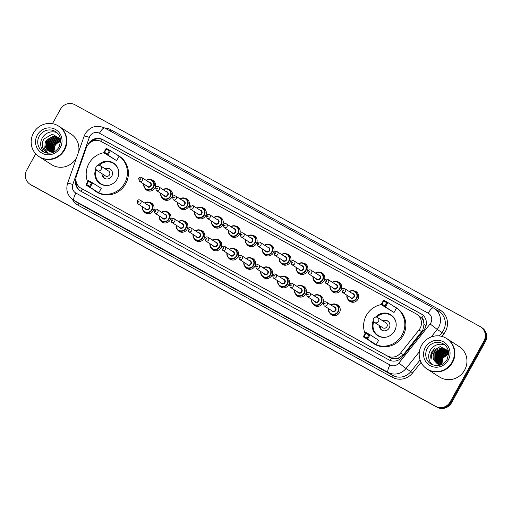 <?xml version="1.0" encoding="UTF-8"?>
<svg xmlns="http://www.w3.org/2000/svg" width="512" height="512" viewBox="0 0 512 512"><rect width="100%" height="100%" fill="white"/><g stroke="black" fill="none" stroke-linecap="round" stroke-linejoin="round"><path stroke-width="0.77" d="M335.578 304.237A5.798 5.574 122.7 0 1 339.494 312.595A5.798 5.574 122.7 0 1 329.85 313.171M318.65 294.976A5.798 5.574 122.7 0 1 322.573 303.328A5.798 5.574 122.7 0 1 312.922 303.91M301.722 285.709A5.798 5.574 122.7 0 1 305.645 294.067A5.798 5.574 122.7 0 1 296 294.643M284.8 276.442A5.798 5.574 122.7 0 1 288.717 284.8A5.798 5.574 122.7 0 1 279.072 285.376M267.872 267.174A5.798 5.574 122.7 0 1 271.789 275.533A5.798 5.574 122.7 0 1 262.144 276.109M250.944 257.914A5.798 5.574 122.7 0 1 254.867 266.266A5.798 5.574 122.7 0 1 245.222 266.848M234.022 248.646A5.798 5.574 122.7 0 1 237.939 257.005A5.798 5.574 122.7 0 1 228.294 257.581M217.094 239.379A5.798 5.574 122.7 0 1 221.011 247.738A5.798 5.574 122.7 0 1 211.366 248.314M200.166 230.112A5.798 5.574 122.7 0 1 204.09 238.47A5.798 5.574 122.7 0 1 194.445 239.046M183.238 220.851A5.798 5.574 122.7 0 1 187.162 229.203A5.798 5.574 122.7 0 1 177.517 229.786M166.317 211.584A5.798 5.574 122.7 0 1 170.234 219.942A5.798 5.574 122.7 0 1 160.589 220.518M149.389 202.317A5.798 5.574 122.7 0 1 153.312 210.675A5.798 5.574 122.7 0 1 143.667 211.251M303.238 263.072A5.798 5.574 122.7 0 1 307.162 271.43A5.798 5.574 122.7 0 1 297.517 272.006M286.317 253.805A5.798 5.574 122.7 0 1 290.234 262.163A5.798 5.574 122.7 0 1 280.589 262.739M269.389 244.544A5.798 5.574 122.7 0 1 273.306 252.896A5.798 5.574 122.7 0 1 263.661 253.472M252.461 235.277A5.798 5.574 122.7 0 1 256.384 243.635A5.798 5.574 122.7 0 1 246.739 244.211M320.166 272.339A5.798 5.574 122.7 0 1 324.083 280.691A5.798 5.574 122.7 0 1 314.438 281.274M354.016 290.867A5.798 5.574 122.7 0 1 357.939 299.226A5.798 5.574 122.7 0 1 348.294 299.802M337.094 281.6A5.798 5.574 122.7 0 1 341.011 289.958A5.798 5.574 122.7 0 1 331.366 290.534M235.533 226.01A5.798 5.574 122.7 0 1 239.456 234.368A5.798 5.574 122.7 0 1 229.811 234.944M218.611 216.742A5.798 5.574 122.7 0 1 222.528 225.101A5.798 5.574 122.7 0 1 212.883 225.677M201.683 207.482A5.798 5.574 122.7 0 1 205.606 215.834A5.798 5.574 122.7 0 1 195.962 216.416M184.755 198.214A5.798 5.574 122.7 0 1 188.678 206.573A5.798 5.574 122.7 0 1 179.034 207.149M167.834 188.947A5.798 5.574 122.7 0 1 171.75 197.306A5.798 5.574 122.7 0 1 162.106 197.882M150.906 179.68A5.798 5.574 122.7 0 1 154.829 188.038A5.798 5.574 122.7 0 1 145.178 188.614M80.595 187.987A10.874 10.445 -57.3 0 0 81.19 188.346L387.251 355.885A10.874 10.445 -57.3 0 0 400.634 352.966L419.002 329.971A10.874 10.445 -57.3 0 0 420.058 328.397A10.874 10.445 -57.3 0 0 416.755 314.221A10.874 10.445 -57.3 0 0 416.16 313.869L101.478 141.613A10.874 10.445 -57.3 0 0 86.266 147.827L76.525 175.546A10.874 10.445 -57.3 0 0 80.595 187.987L391.379 358.208L398.022 358.272L403.386 354.733L422.79 330.144L424.032 324.422L423.539 321.491A3.622 3.482 -57.3 0 0 421.798 318.016A10.874 3.008 -61.3 0 1 423.322 315.507M421.798 318.016L421.638 317.933A10.874 10.445 122.7 0 1 423.539 321.491M421.638 317.933L416.755 314.221M75.898 178.912A10.874 10.445 -57.3 0 0 80.147 190.81A10.874 10.445 -57.3 0 0 80.742 191.162L388.966 359.885A10.874 10.445 -57.3 0 0 402.349 356.973L423.93 329.952A10.874 10.445 -57.3 0 0 424.986 328.378A10.874 10.445 -57.3 0 0 421.683 314.202A10.874 10.445 -57.3 0 0 421.088 313.85L102.733 139.578A10.874 10.445 -57.3 0 0 87.994 144.659M90.733 142.131A10.874 10.445 122.7 0 1 103.411 140.013L421.766 314.285A10.874 10.445 122.7 0 1 422.016 314.426M52.448 123.686L60.461 109.235A10.874 10.445 122.7 0 1 74.899 104.742L480.026 326.515A10.874 10.445 122.7 0 1 480.621 326.867A10.874 10.445 122.7 0 1 483.917 341.043L450.182 401.894A10.874 10.445 122.7 0 1 435.75 406.387L30.624 184.621A10.874 10.445 122.7 0 1 30.029 184.262A10.874 10.445 122.7 0 1 26.726 170.093L35.731 153.85M480.621 326.867L481.971 327.738A10.874 10.445 122.7 0 1 485.274 341.907L451.539 402.765L450.861 402.33A10.874 10.445 122.7 0 1 436.422 406.822L31.302 185.05A10.874 10.445 122.7 0 1 30.707 184.698A10.874 10.445 122.7 0 0 31.302 185.05L436.422 406.822A10.874 10.445 122.7 0 0 450.861 402.33L484.595 341.472L450.861 402.33L450.182 401.894M481.293 327.302A10.874 10.445 122.7 0 1 484.595 341.472A10.874 10.445 122.7 0 0 481.293 327.302M80.486 191.021A10.874 10.445 122.7 0 1 76.154 181.594M441.043 350.726A14.496 13.933 -57.3 0 0 440.698 351.014M451.539 402.765A10.874 10.445 122.7 0 1 437.101 407.258L31.974 185.485A10.874 10.445 122.7 0 1 31.379 185.133L30.029 184.262M447.008 338.752A18.125 17.414 122.7 0 1 447.046 338.784A18.125 17.414 122.7 0 1 452.55 362.4A18.125 17.414 122.7 0 1 427.494 369.299A18.125 17.414 122.7 0 1 427.45 369.274M447.046 338.784L459.11 346.509A18.125 17.414 122.7 0 1 464.608 370.131A18.125 17.414 122.7 0 1 439.552 377.024L427.494 369.299M446.586 338.483L446.963 338.726A18.125 17.414 122.7 0 1 452.461 362.349A18.125 17.414 122.7 0 1 427.411 369.248L427.027 368.998A18.125 17.414 122.7 0 1 421.53 345.382A18.125 17.414 122.7 0 1 446.586 338.483A18.125 17.414 122.7 0 1 452.083 362.106A18.125 17.414 122.7 0 1 427.027 368.998M432.403 364.787A11.821 11.354 122.7 0 1 430.227 350.458A11.821 11.354 122.7 0 1 445.005 345.126M446.112 350.003L442.138 349.069L435.104 353.299L434.976 361.299L437.389 363.846L439.597 364.787M446.01 349.926L441.926 348.934L434.893 353.158L434.765 361.165L437.178 363.712L440.979 364.864M446.502 350.323L442.982 349.613L435.949 353.837L435.821 361.843L437.722 364.026M437.818 364.102L438.374 364.474M446.406 350.24L442.771 349.478L435.738 353.702L435.61 361.709L437.606 363.968M437.709 364.038L438.426 364.493M446.88 350.669L443.827 350.157L436.794 354.381L436.672 362.387L438.176 364.243M446.784 350.579L443.616 350.022L436.582 354.246L436.454 362.253L438.061 364.192M447.232 351.04L444.678 350.701L437.645 354.925L437.517 362.931L438.65 364.435M447.149 350.944L444.467 350.56L437.434 354.79L437.306 362.79L438.528 364.39M447.571 351.45L445.523 351.238L438.49 355.462L438.362 363.469L439.149 364.595M447.488 351.341L445.312 351.104L438.278 355.328L438.15 363.334L439.021 364.557M447.885 351.885L446.368 351.782L439.334 356.006L439.206 364.013L439.667 364.717M447.808 351.77L446.157 351.648L439.123 355.872L438.995 363.878L439.533 364.691M448.179 352.358L447.213 352.326L440.179 356.55L440.205 364.806M448.109 352.237L447.002 352.192L439.968 356.416L440.064 364.787M448.448 352.864L441.03 357.094L440.768 364.858M448.384 352.736L440.819 356.96L440.627 364.845M448.672 353.421L441.875 357.632L441.306 364.73M448.634 353.274L441.664 357.498L441.171 364.781M448.659 354.061L442.72 358.176L441.875 364.461M448.666 353.888L442.509 358.042L441.728 364.538M445.702 349.709L441.293 348.531L434.259 352.755C432.96 355.11 432.787 357.517 433.741 359.974L440.877 364.902M433.741 359.974A8.192 7.872 122.7 0 1 434.131 352.672A8.192 7.872 122.7 0 1 437.754 349.197L441.082 348.397L445.594 349.645L448.672 353.357M448.358 350.835L440.166 346.586L431.891 351.706C430.656 354.144 430.387 356.659 431.085 359.264C430.829 356.672 431.539 354.298 433.21 352.147L437.754 349.197M441.478 364.653L442.234 357.952M434.515 348.698L432.128 351.546L431.085 359.264M365.05 333.645A21.203 20.371 122.7 0 1 366.342 315.424A21.203 20.371 122.7 0 1 381.152 304.602L394.048 312.493L396.506 308.058L387.878 302.522L385.414 306.963L394.048 312.493M393.677 306.24A21.203 20.371 122.7 0 1 395.654 307.354A21.203 20.371 122.7 0 1 402.086 334.989A21.203 20.371 122.7 0 1 372.774 343.059A21.203 20.371 122.7 0 1 370.938 341.728M395.654 307.354L396.672 308.006A21.203 20.371 122.7 0 1 403.104 335.642A21.203 20.371 122.7 0 1 373.792 343.712L372.774 343.059M375.507 317.158A12.326 11.84 122.7 0 1 390.861 314.829A12.326 11.84 122.7 0 1 394.605 330.893A12.326 11.84 122.7 0 1 377.568 335.584A12.326 11.84 122.7 0 1 373.267 320.659M376.198 344.698L378.656 340.256L370.022 334.726L367.565 339.168L376.198 344.698L363.29 336.826L365.747 332.384L370.022 334.726L368.896 334.918L365.837 333.248L364.083 336.416L367.136 338.086L368.896 334.918M384.986 305.888L385.414 306.963L381.139 304.621L383.597 300.186L387.878 302.522L386.746 302.714L383.686 301.043L381.933 304.211L384.986 305.888L386.746 302.714M367.136 338.086L367.565 339.168L363.29 336.826L364.083 336.416M365.837 333.248L365.747 332.384M383.686 301.043L383.597 300.186M381.933 304.211L381.139 304.621M376.672 317.158A11.962 11.494 122.7 0 1 391.091 315.405A11.962 11.494 122.7 0 1 395.955 322.336M379.354 325.536A5.44 5.222 -57.3 0 0 389.222 327.987A5.44 5.222 -57.3 0 0 382.483 320.653M386.509 337.075A11.962 11.494 122.7 0 1 378.182 335.546A11.962 11.494 122.7 0 1 373.754 321.715M374.528 322.438A2.899 2.784 -57.3 0 0 378.534 321.338A2.899 2.784 -57.3 0 0 377.651 317.555A2.899 2.899 0 0 0 373.594 318.522A2.899 2.899 0 0 0 374.528 322.438L382.906 327.808A2.899 2.784 -57.3 0 0 386.912 326.707A2.899 2.784 -57.3 0 0 386.035 322.925L377.651 317.555A2.899 2.784 -57.3 0 0 377.498 317.466M388.058 321.254A5.44 5.222 -57.3 0 0 383.494 321.299M380.365 326.182A5.44 5.222 -57.3 0 0 382.234 330.349M58.989 126.349A18.125 17.414 122.7 0 1 59.034 126.381A18.125 17.414 122.7 0 1 64.531 149.997A18.125 17.414 122.7 0 1 39.475 156.896A18.125 17.414 122.7 0 1 39.437 156.87M59.034 126.381L71.091 134.106A18.125 17.414 122.7 0 1 78.694 151.693M58.566 126.08L58.95 126.323A18.125 17.414 122.7 0 1 64.448 149.946A18.125 17.414 122.7 0 1 39.392 156.838L39.014 156.595A18.125 17.414 122.7 0 1 33.51 132.973A18.125 17.414 122.7 0 1 58.566 126.08A18.125 17.414 122.7 0 1 64.064 149.702A18.125 17.414 122.7 0 1 39.014 156.595M44.39 152.384A11.821 11.354 122.7 0 1 42.214 138.054A11.821 11.354 122.7 0 1 56.986 132.723M60.544 139.507L58.438 137.811L54.586 136.966L47.514 141.165L47.347 149.146L49.197 151.296M58.304 137.734L54.317 136.794L47.245 140.992L47.078 148.973L49.056 151.219M58.918 138.253L55.661 137.651L48.589 141.856L48.422 149.837L49.786 151.571M58.797 138.144L55.392 137.485L48.32 141.683L48.154 149.664L49.638 151.507M59.373 138.714L56.736 138.342L49.664 142.541L49.498 150.522L50.413 151.795M59.264 138.592L56.467 138.17L49.395 142.368L49.229 150.349L50.253 151.744M59.802 139.232L57.811 139.034L50.739 143.232L50.573 151.213L51.066 151.968M59.699 139.098L57.542 138.861L50.47 143.059L50.304 151.04L50.899 151.93M60.198 139.795L58.886 139.718L51.814 143.923L51.77 152.115M60.102 139.648L58.618 139.546L51.546 143.75L51.59 152.077M60.557 140.416L52.89 144.608L52.518 152.205M60.474 140.256L59.693 140.237L52.621 144.435L52.326 152.192M60.653 141.114L53.965 145.299L53.299 152.224M60.653 140.928L53.696 145.126L53.101 152.224M54.086 151.949L53.978 151.398A8.192 7.872 122.7 0 1 54.918 145.907A8.192 7.872 122.7 0 1 60.301 141.798C57.862 142.4 56.019 143.738 54.771 145.811L53.888 152.045M60.621 140.211L57.779 137.363L53.242 136.102L46.17 140.307L45.203 142.79L44.723 148.672L48.128 153.261M57.914 137.453L53.51 136.275L46.438 140.474L46.272 148.454L48.634 150.97M60.64 140.576L57.779 137.363M58.989 138.144L58.573 137.907M59.93 138.746L59.514 138.496M59.373 138.419L58.944 138.208M60.41 138.746L52.237 134.189L43.917 139.021C42.086 142.131 41.805 145.318 43.066 148.576L47.648 153.222M51.36 152.032A8.192 7.872 122.7 0 1 48.602 150.95A8.192 7.872 122.7 0 1 45.203 142.79M76.538 157.824A18.125 17.414 122.7 0 1 51.539 164.621L39.475 156.896M42.317 145.453L43.571 149.382L46.675 152.678M87.635 181.786A21.203 20.371 122.7 0 1 88.922 163.558A21.203 20.371 122.7 0 1 103.731 152.742M116.256 154.381A21.203 20.371 122.7 0 1 118.24 155.494A21.203 20.371 122.7 0 1 124.672 183.13A21.203 20.371 122.7 0 1 95.36 191.2A21.203 20.371 122.7 0 1 93.523 189.862M118.24 155.494L119.251 156.141A21.203 20.371 122.7 0 1 125.69 183.782A21.203 20.371 122.7 0 1 96.371 191.846L95.36 191.2M98.093 165.299A12.326 11.84 122.7 0 1 113.446 162.97A12.326 11.84 122.7 0 1 117.184 179.034A12.326 11.84 122.7 0 1 100.147 183.718A12.326 11.84 122.7 0 1 95.853 168.8M116.634 160.634L119.091 156.198L110.458 150.662L108 155.104L116.634 160.634L103.725 152.762L106.182 148.32L110.458 150.662L109.325 150.854L106.272 149.184L104.518 152.352L107.571 154.022L109.325 150.854M98.784 192.838L101.242 188.397L92.608 182.867L90.15 187.302L98.784 192.838L85.869 184.966L88.333 180.525L92.608 182.867L91.475 183.059L88.422 181.389L86.662 184.557L89.722 186.227L91.475 183.059M107.571 154.022L108 155.104L103.725 152.762L104.518 152.352M89.722 186.227L90.15 187.302L85.869 184.966L86.662 184.557M88.422 181.389L88.333 180.525M106.272 149.184L106.182 148.32M99.258 165.299A11.962 11.494 122.7 0 1 113.677 163.546A11.962 11.494 122.7 0 1 118.541 170.47M101.939 173.677A5.44 5.222 -57.3 0 0 111.802 176.128A5.44 5.222 -57.3 0 0 105.062 168.794M109.094 185.21A11.962 11.494 122.7 0 1 100.768 183.686A11.962 11.494 122.7 0 1 96.339 169.856M97.107 170.579L105.485 175.949A2.899 2.784 -57.3 0 0 109.498 174.848A2.899 2.784 -57.3 0 0 108.614 171.066L100.237 165.696A2.899 2.784 -57.3 0 0 100.077 165.606A2.899 2.899 0 0 0 96.179 166.662A2.899 2.899 0 0 0 97.107 170.579A2.899 2.784 -57.3 0 0 101.12 169.478A2.899 2.784 -57.3 0 0 100.237 165.696A2.899 2.899 0 0 0 100.064 165.594M110.643 169.395A5.44 5.222 -57.3 0 0 106.08 169.44M102.95 174.323A5.44 5.222 -57.3 0 0 104.813 178.49M421.754 331.731L419.002 329.971M390.259 360.48A10.874 3.008 -61.3 0 1 391.379 358.208M398.022 358.272A10.874 0.326 38.6 0 0 399.539 359.482M81.133 191.379A10.874 3.008 -61.3 0 1 82.272 189.062M424.032 324.422A10.874 0.326 38.6 0 0 425.971 325.978M76.122 182.746A10.874 0.717 19.4 0 1 76.518 182.854M100.659 141.21A10.874 3.008 -61.3 0 1 101.837 139.315M403.386 354.733L400.634 352.966M389.798 357.517L387.251 355.885M83.738 189.971L81.19 188.346M421.766 314.285L421.088 313.85M430.816 322.893A7.251 6.963 -57.3 0 0 428.218 313.203L99.475 133.248A7.251 6.963 -57.3 0 0 89.331 137.395L72.762 184.512A7.251 6.963 -57.3 0 0 75.878 193.043L389.965 364.979A7.251 6.963 -57.3 0 0 398.886 363.034L430.112 323.942A7.251 6.963 -57.3 0 0 430.816 322.893M433.357 307.917L104.678 127.994A7.251 2.003 118.7 0 0 104.646 127.974L433.389 307.93A7.251 2.003 118.7 0 1 433.421 307.949A14.496 13.933 122.7 0 1 434.214 308.422A14.496 13.933 122.7 0 1 438.618 327.322A14.496 13.933 122.7 0 1 437.21 329.421L442.035 332.512A14.496 13.933 -57.3 0 0 443.437 330.413A14.496 13.933 -57.3 0 0 439.04 311.514L433.389 307.93A7.251 2.003 118.7 0 0 428.218 313.203M99.475 133.248A7.251 2.003 118.7 0 1 104.646 127.974C96.64 124.595 90.157 126.541 85.203 133.811L84.186 136.077A7.251 0.48 19.4 0 1 89.331 137.395M104.595 127.949A16.314 15.674 122.7 0 1 110.803 129.773L439.546 309.728A1.811 0.499 -61.3 0 1 438.342 311.066M439.546 309.728A16.314 15.674 122.7 0 1 445.389 331.52A16.314 15.674 122.7 0 1 443.808 333.882L441.805 336.384M421.062 362.368L412.589 372.979A16.314 15.674 122.7 0 1 392.512 377.35L78.426 205.414A16.314 15.674 122.7 0 1 72.429 199.418M435.75 406.387L437.101 407.258M483.917 341.043L485.274 341.907M30.624 184.621L31.974 185.485M419.373 351.75L405.99 368.512L410.816 371.603L420.083 360M398.886 363.034L405.99 368.512A14.496 13.933 122.7 0 1 388.147 372.403L392.973 375.494A14.496 13.933 -57.3 0 0 410.816 371.603L412.589 372.979M430.112 323.942L437.21 329.421L431.168 336.986M439.309 335.923L442.035 332.512L443.808 333.882M389.965 364.979A7.251 2.003 118.7 0 0 388.147 372.403L74.054 200.467L78.88 203.558L392.973 375.494A1.811 0.499 -61.3 0 1 392.512 377.35M75.878 193.043A7.251 2.003 118.7 0 0 74.054 200.467A14.496 13.933 122.7 0 1 73.261 199.994L78.086 203.085A14.496 13.933 -57.3 0 0 78.88 203.558A1.811 0.499 -61.3 0 1 78.426 205.414M110.803 129.773A1.811 0.499 -61.3 0 1 109.978 130.893M84.186 136.077L67.616 183.194A7.251 0.48 19.4 0 1 72.762 184.512M103.411 140.013L102.733 139.578M427.264 348.557A11.821 11.354 122.7 0 1 443.603 344.064C445.894 345.562 447.443 347.667 448.237 350.368L448.672 353.427L447.136 359.424C443.078 365.581 437.651 367.091 430.854 363.962A11.821 11.354 122.7 0 1 427.264 348.557M425.318 347.45A13.632 13.094 122.7 0 1 443.411 341.824A13.632 13.094 122.7 0 1 448.294 360.032A13.632 13.094 122.7 0 1 430.202 365.664A13.632 13.094 122.7 0 1 425.318 347.45M39.251 136.154A11.821 11.354 122.7 0 1 55.59 131.661C57.882 133.158 59.424 135.258 60.224 137.965L60.653 141.018L59.117 147.021C55.059 153.178 49.632 154.688 42.835 151.558A11.821 11.354 122.7 0 1 39.251 136.154M37.299 135.046A13.632 13.094 122.7 0 1 55.398 129.421A13.632 13.094 122.7 0 1 60.282 147.629A13.632 13.094 122.7 0 1 42.182 153.261A13.632 13.094 122.7 0 1 37.299 135.046M349.261 291.539A5.44 5.222 122.7 0 1 356.704 298.464A5.44 5.222 122.7 0 1 346.912 295.2L347.021 297.594L349.184 300.531L351.75 302.176M347.155 295.354A5.075 4.877 -57.3 0 0 356.314 298.24A5.075 4.877 -57.3 0 0 349.498 291.693M352.147 293.389A2.534 2.438 122.7 0 1 354.176 297.069A2.534 2.438 122.7 0 1 349.805 297.05M342.483 292.358L350.778 297.677A2.176 2.086 -57.3 0 0 353.786 296.845A2.176 2.086 -57.3 0 0 353.12 294.016L344.832 288.698A2.176 2.086 122.7 0 1 345.491 291.533A2.176 2.086 122.7 0 1 342.483 292.358L341.766 289.485C342.56 288.346 343.584 288.083 344.832 288.698M342.925 290.093A0.365 0.346 -57.3 0 0 343.059 290.573A0.365 0.346 -57.3 0 0 343.539 290.426A0.365 0.346 -57.3 0 0 343.411 289.939A0.365 0.346 -57.3 0 0 342.925 290.093M340.691 283.75L338.125 282.112L334.554 281.37L332.326 282.266A5.44 5.222 122.7 0 1 339.776 289.197A5.44 5.222 122.7 0 1 329.99 285.933L330.093 288.326L332.262 291.264L334.822 292.909M330.227 286.086A5.075 4.877 -57.3 0 0 339.386 288.973A5.075 4.877 -57.3 0 0 332.57 282.426M335.226 284.122A2.534 2.438 122.7 0 1 337.248 287.802A2.534 2.438 122.7 0 1 332.877 287.789M325.555 283.098L333.85 288.41A2.176 2.086 -57.3 0 0 336.858 287.584A2.176 2.086 -57.3 0 0 336.198 284.749L327.904 279.43A2.176 2.086 122.7 0 1 328.563 282.266A2.176 2.086 122.7 0 1 325.555 283.098L324.838 280.218C325.638 279.078 326.656 278.816 327.904 279.43M326.003 280.826A0.365 0.346 -57.3 0 0 326.131 281.312A0.365 0.346 -57.3 0 0 326.611 281.158A0.365 0.346 -57.3 0 0 326.483 280.678A0.365 0.346 -57.3 0 0 326.003 280.826M315.411 273.005A5.44 5.222 122.7 0 1 322.848 279.93A5.44 5.222 122.7 0 1 313.062 276.672L313.171 279.059L315.334 281.997L317.894 283.642M313.299 276.819A5.075 4.877 -57.3 0 0 322.458 279.712A5.075 4.877 -57.3 0 0 315.648 273.158M318.298 274.861A2.534 2.438 122.7 0 1 320.32 278.541A2.534 2.438 122.7 0 1 315.949 278.522M308.627 273.83L316.922 279.142A2.176 2.086 -57.3 0 0 319.93 278.317A2.176 2.086 -57.3 0 0 319.27 275.482L310.976 270.17A2.176 2.086 122.7 0 1 311.635 273.005A2.176 2.086 122.7 0 1 308.627 273.83L307.91 270.95C308.71 269.811 309.734 269.549 310.976 270.17M309.075 271.558A0.365 0.346 -57.3 0 0 309.203 272.045A0.365 0.346 -57.3 0 0 309.683 271.898A0.365 0.346 -57.3 0 0 309.555 271.411A0.365 0.346 -57.3 0 0 309.075 271.558M298.483 263.744A5.44 5.222 122.7 0 1 305.926 270.662A5.44 5.222 122.7 0 1 296.134 267.405L296.243 269.792L298.406 272.736L300.973 274.374M296.371 267.558A5.075 4.877 -57.3 0 0 305.536 270.445A5.075 4.877 -57.3 0 0 298.72 263.891M301.37 265.594A2.534 2.438 122.7 0 1 303.392 269.274A2.534 2.438 122.7 0 1 299.027 269.254M291.706 264.563L300 269.882A2.176 2.086 -57.3 0 0 303.002 269.05A2.176 2.086 -57.3 0 0 302.342 266.214L294.048 260.902A2.176 2.086 122.7 0 1 294.714 263.738A2.176 2.086 122.7 0 1 291.706 264.563L290.989 261.69C291.782 260.55 292.806 260.288 294.048 260.902M292.147 262.298A0.365 0.346 -57.3 0 0 292.282 262.778A0.365 0.346 -57.3 0 0 292.762 262.63A0.365 0.346 -57.3 0 0 292.627 262.144A0.365 0.346 -57.3 0 0 292.147 262.298M281.555 254.477A5.44 5.222 122.7 0 1 288.998 261.402A5.44 5.222 122.7 0 1 279.213 258.138L279.315 260.531L281.478 263.469L284.045 265.114M279.45 258.291A5.075 4.877 -57.3 0 0 288.608 261.178A5.075 4.877 -57.3 0 0 281.792 254.63M284.448 256.326A2.534 2.438 122.7 0 1 286.47 260.006A2.534 2.438 122.7 0 1 282.099 259.987M274.778 255.296L283.072 260.614A2.176 2.086 -57.3 0 0 286.08 259.789A2.176 2.086 -57.3 0 0 285.421 256.954L277.126 251.635A2.176 2.086 122.7 0 1 277.786 254.47A2.176 2.086 122.7 0 1 274.778 255.296L274.061 252.422C274.861 251.283 275.878 251.021 277.126 251.635M275.226 253.03A0.365 0.346 -57.3 0 0 275.354 253.51A0.365 0.346 -57.3 0 0 275.834 253.363A0.365 0.346 -57.3 0 0 275.706 252.877A0.365 0.346 -57.3 0 0 275.226 253.03M264.634 245.21A5.44 5.222 122.7 0 1 272.07 252.134A5.44 5.222 122.7 0 1 262.285 248.87L262.394 251.264L264.557 254.202L267.117 255.846M262.522 249.024A5.075 4.877 -57.3 0 0 271.68 251.91A5.075 4.877 -57.3 0 0 264.87 245.363M267.52 247.066A2.534 2.438 122.7 0 1 269.542 250.739A2.534 2.438 122.7 0 1 265.171 250.726M257.85 246.035L266.144 251.347A2.176 2.086 -57.3 0 0 269.152 250.522A2.176 2.086 -57.3 0 0 268.493 247.686L260.198 242.368A2.176 2.086 122.7 0 1 260.858 245.203A2.176 2.086 122.7 0 1 257.85 246.035L257.133 243.155C257.933 242.016 258.957 241.754 260.198 242.368M258.298 243.763A0.365 0.346 -57.3 0 0 258.426 244.25A0.365 0.346 -57.3 0 0 258.906 244.096A0.365 0.346 -57.3 0 0 258.778 243.616A0.365 0.346 -57.3 0 0 258.298 243.763M247.706 235.949A5.44 5.222 122.7 0 1 255.142 242.867A5.44 5.222 122.7 0 1 245.357 239.61L245.466 241.997L247.629 244.934L250.195 246.579M245.594 239.757A5.075 4.877 -57.3 0 0 254.758 242.65A5.075 4.877 -57.3 0 0 247.942 236.096M250.592 237.798A2.534 2.438 122.7 0 1 252.614 241.478A2.534 2.438 122.7 0 1 248.25 241.459M240.928 236.768L249.222 242.08A2.176 2.086 -57.3 0 0 252.224 241.254A2.176 2.086 -57.3 0 0 251.565 238.419L243.27 233.107A2.176 2.086 122.7 0 1 243.93 235.942A2.176 2.086 122.7 0 1 240.928 236.768L240.211 233.888C241.005 232.749 242.029 232.493 243.27 233.107M241.37 234.496A0.365 0.346 -57.3 0 0 241.498 234.982A0.365 0.346 -57.3 0 0 241.984 234.835A0.365 0.346 -57.3 0 0 241.85 234.349A0.365 0.346 -57.3 0 0 241.37 234.496M230.778 226.682A5.44 5.222 122.7 0 1 238.221 233.6A5.44 5.222 122.7 0 1 228.435 230.342M228.672 230.496A5.075 4.877 -57.3 0 0 237.83 233.382A5.075 4.877 -57.3 0 0 231.014 226.835M233.67 228.531A2.534 2.438 122.7 0 1 235.693 232.211A2.534 2.438 122.7 0 1 231.322 232.192M224 227.501L232.294 232.819A2.176 2.086 -57.3 0 0 235.302 231.987A2.176 2.086 -57.3 0 0 234.643 229.152L226.349 223.84A2.176 2.086 122.7 0 1 227.008 226.675A2.176 2.086 122.7 0 1 224 227.501L223.283 224.627C224.083 223.488 225.101 223.226 226.349 223.84M224.448 225.235A0.365 0.346 -57.3 0 0 224.576 225.715A0.365 0.346 -57.3 0 0 225.056 225.568A0.365 0.346 -57.3 0 0 224.928 225.082A0.365 0.346 -57.3 0 0 224.448 225.235M222.208 218.893L219.642 217.248L216.07 216.512L213.843 217.408A5.44 5.222 122.7 0 1 221.293 224.339A5.44 5.222 122.7 0 1 211.507 221.075M211.744 221.229A5.075 4.877 -57.3 0 0 220.902 224.115A5.075 4.877 -57.3 0 0 214.093 217.568M216.742 219.264A2.534 2.438 122.7 0 1 218.765 222.944A2.534 2.438 122.7 0 1 214.394 222.931M207.072 218.24L215.366 223.552A2.176 2.086 -57.3 0 0 218.374 222.726A2.176 2.086 -57.3 0 0 217.715 219.891L209.421 214.573A2.176 2.086 122.7 0 1 210.08 217.408A2.176 2.086 122.7 0 1 207.072 218.24L206.355 215.36C207.155 214.221 208.179 213.958 209.421 214.573M207.52 215.968A0.365 0.346 -57.3 0 0 207.648 216.454A0.365 0.346 -57.3 0 0 208.128 216.301A0.365 0.346 -57.3 0 0 208 215.821A0.365 0.346 -57.3 0 0 207.52 215.968M196.928 208.147A5.44 5.222 122.7 0 1 204.365 215.072A5.44 5.222 122.7 0 1 194.579 211.814M194.816 211.962A5.075 4.877 -57.3 0 0 203.974 214.848A5.075 4.877 -57.3 0 0 197.165 208.301M199.814 210.003A2.534 2.438 122.7 0 1 201.837 213.677A2.534 2.438 122.7 0 1 197.472 213.664M190.15 208.973L198.445 214.285A2.176 2.086 -57.3 0 0 201.446 213.459A2.176 2.086 -57.3 0 0 200.787 210.624L192.493 205.312A2.176 2.086 122.7 0 1 193.152 208.141A2.176 2.086 122.7 0 1 190.15 208.973L189.434 206.093C190.227 204.954 191.251 204.691 192.493 205.312M190.592 206.701A0.365 0.346 -57.3 0 0 190.72 207.187A0.365 0.346 -57.3 0 0 191.206 207.034A0.365 0.346 -57.3 0 0 191.072 206.554A0.365 0.346 -57.3 0 0 190.592 206.701M188.358 200.365L185.792 198.72L182.214 197.984L179.987 198.874A5.44 5.222 122.7 0 1 187.443 205.805A5.44 5.222 122.7 0 1 177.651 202.547M177.894 202.701A5.075 4.877 -57.3 0 0 187.053 205.587A5.075 4.877 -57.3 0 0 180.237 199.034M182.893 200.736A2.534 2.438 122.7 0 1 184.915 204.416A2.534 2.438 122.7 0 1 180.544 204.397M173.222 199.706L181.517 205.018A2.176 2.086 -57.3 0 0 184.525 204.192A2.176 2.086 -57.3 0 0 183.866 201.357L175.571 196.045A2.176 2.086 122.7 0 1 176.23 198.88A2.176 2.086 122.7 0 1 173.222 199.706L172.506 196.832C173.306 195.693 174.323 195.43 175.571 196.045M173.664 197.434A0.365 0.346 -57.3 0 0 173.798 197.92A0.365 0.346 -57.3 0 0 174.278 197.773A0.365 0.346 -57.3 0 0 174.15 197.286A0.365 0.346 -57.3 0 0 173.664 197.434M163.072 189.619A5.44 5.222 122.7 0 1 170.515 196.544A5.44 5.222 122.7 0 1 160.73 193.28M160.966 193.434A5.075 4.877 -57.3 0 0 170.125 196.32A5.075 4.877 -57.3 0 0 163.315 189.773M165.965 191.469A2.534 2.438 122.7 0 1 167.987 195.149A2.534 2.438 122.7 0 1 163.616 195.13M156.294 190.438L164.589 195.757A2.176 2.086 -57.3 0 0 167.597 194.925A2.176 2.086 -57.3 0 0 166.938 192.09L158.643 186.778A2.176 2.086 122.7 0 1 159.302 189.613A2.176 2.086 122.7 0 1 156.294 190.438L155.578 187.565C156.378 186.426 157.395 186.163 158.643 186.778M156.742 188.173A0.365 0.346 -57.3 0 0 156.87 188.653A0.365 0.346 -57.3 0 0 157.35 188.506A0.365 0.346 -57.3 0 0 157.222 188.019A0.365 0.346 -57.3 0 0 156.742 188.173M154.502 181.83L151.942 180.192L148.365 179.45L146.138 180.346A5.44 5.222 122.7 0 1 153.587 187.277A5.44 5.222 122.7 0 1 143.802 184.013M144.038 184.166A5.075 4.877 -57.3 0 0 153.197 187.053A5.075 4.877 -57.3 0 0 146.387 180.506M149.037 182.202A2.534 2.438 122.7 0 1 151.059 185.882A2.534 2.438 122.7 0 1 146.694 185.869M139.373 181.178L147.661 186.49A2.176 2.086 -57.3 0 0 150.669 185.664A2.176 2.086 -57.3 0 0 150.01 182.829L141.715 177.51A2.176 2.086 122.7 0 1 142.374 180.346A2.176 2.086 122.7 0 1 139.373 181.178L138.65 178.298C139.45 177.158 140.474 176.896 141.715 177.51M139.814 178.906A0.365 0.346 -57.3 0 0 139.942 179.392A0.365 0.346 -57.3 0 0 140.429 179.238A0.365 0.346 -57.3 0 0 140.294 178.758A0.365 0.346 -57.3 0 0 139.814 178.906M339.174 306.387L336.608 304.742L333.037 304.006L330.81 304.902A5.44 5.222 122.7 0 1 338.259 311.834A5.44 5.222 122.7 0 1 328.474 308.57M328.71 308.723A5.075 4.877 -57.3 0 0 337.869 311.61A5.075 4.877 -57.3 0 0 331.059 305.062M333.709 306.758A2.534 2.438 122.7 0 1 335.731 310.438A2.534 2.438 122.7 0 1 331.36 310.426M332.333 311.046A2.176 2.086 -57.3 0 0 335.341 310.221A2.176 2.086 -57.3 0 0 334.682 307.386L326.387 302.067A2.176 2.086 122.7 0 1 327.046 304.902A2.176 2.086 122.7 0 1 324.038 305.728L332.333 311.046M325.094 303.795A0.365 0.346 -57.3 0 0 324.966 303.315A0.365 0.346 -57.3 0 0 324.486 303.462A0.365 0.346 -57.3 0 0 324.614 303.949A0.365 0.346 -57.3 0 0 325.094 303.795M322.246 297.12L319.686 295.482L316.109 294.746L313.882 295.635A5.44 5.222 122.7 0 1 321.331 302.566A5.44 5.222 122.7 0 1 311.546 299.309M311.782 299.456A5.075 4.877 -57.3 0 0 320.941 302.342A5.075 4.877 -57.3 0 0 314.131 295.795M316.781 297.498A2.534 2.438 122.7 0 1 318.803 301.171A2.534 2.438 122.7 0 1 314.438 301.158M315.405 301.779A2.176 2.086 -57.3 0 0 318.413 300.954A2.176 2.086 -57.3 0 0 317.754 298.118L309.459 292.806A2.176 2.086 122.7 0 1 310.118 295.635A2.176 2.086 122.7 0 1 307.117 296.467L315.405 301.779M308.173 294.528A0.365 0.346 -57.3 0 0 308.038 294.048A0.365 0.346 -57.3 0 0 307.558 294.195A0.365 0.346 -57.3 0 0 307.686 294.682A0.365 0.346 -57.3 0 0 308.173 294.528M305.318 287.859L302.758 286.214L299.181 285.478L296.954 286.368A5.44 5.222 122.7 0 1 304.41 293.299A5.44 5.222 122.7 0 1 294.618 290.042L294.707 292.365L296.89 295.373L299.456 297.011M294.854 290.195A5.075 4.877 -57.3 0 0 304.019 293.082A5.075 4.877 -57.3 0 0 297.203 286.528M299.853 288.23A2.534 2.438 122.7 0 1 301.875 291.91A2.534 2.438 122.7 0 1 297.51 291.891M298.483 292.512A2.176 2.086 -57.3 0 0 301.491 291.686A2.176 2.086 -57.3 0 0 300.826 288.851L292.538 283.539A2.176 2.086 122.7 0 1 293.197 286.374A2.176 2.086 122.7 0 1 290.189 287.2L298.483 292.512M291.245 285.267A0.365 0.346 -57.3 0 0 291.117 284.781A0.365 0.346 -57.3 0 0 290.63 284.928A0.365 0.346 -57.3 0 0 290.765 285.414A0.365 0.346 -57.3 0 0 291.245 285.267M288.397 278.592L285.83 276.947L282.259 276.211L280.032 277.107A5.44 5.222 122.7 0 1 287.482 284.038A5.44 5.222 122.7 0 1 277.696 280.774L277.786 283.104L279.968 286.106L282.528 287.744M277.933 280.928A5.075 4.877 -57.3 0 0 287.091 283.814A5.075 4.877 -57.3 0 0 280.275 277.267M282.931 278.963A2.534 2.438 122.7 0 1 284.954 282.643A2.534 2.438 122.7 0 1 280.582 282.624M281.555 283.251A2.176 2.086 -57.3 0 0 284.563 282.419A2.176 2.086 -57.3 0 0 283.904 279.584L275.61 274.272A2.176 2.086 122.7 0 1 276.269 277.107A2.176 2.086 122.7 0 1 273.261 277.933L281.555 283.251M274.317 276A0.365 0.346 -57.3 0 0 274.189 275.514A0.365 0.346 -57.3 0 0 273.709 275.667A0.365 0.346 -57.3 0 0 273.837 276.147A0.365 0.346 -57.3 0 0 274.317 276M271.469 269.325L268.909 267.686L265.331 266.944L263.104 267.84A5.44 5.222 122.7 0 1 270.554 274.771A5.44 5.222 122.7 0 1 260.768 271.507M261.005 271.661A5.075 4.877 -57.3 0 0 270.163 274.547A5.075 4.877 -57.3 0 0 263.354 268M266.003 269.696A2.534 2.438 122.7 0 1 268.026 273.376A2.534 2.438 122.7 0 1 263.654 273.363M264.627 273.984A2.176 2.086 -57.3 0 0 267.635 273.158A2.176 2.086 -57.3 0 0 266.976 270.323L258.682 265.005A2.176 2.086 122.7 0 1 259.341 267.84A2.176 2.086 122.7 0 1 256.333 268.672L264.627 273.984M257.389 266.733A0.365 0.346 -57.3 0 0 257.261 266.253A0.365 0.346 -57.3 0 0 256.781 266.4A0.365 0.346 -57.3 0 0 256.909 266.886A0.365 0.346 -57.3 0 0 257.389 266.733M246.189 258.579A5.44 5.222 122.7 0 1 253.632 265.504A5.44 5.222 122.7 0 1 243.84 262.246L243.93 264.57L246.112 267.571L248.678 269.216M244.077 262.394A5.075 4.877 -57.3 0 0 253.242 265.28A5.075 4.877 -57.3 0 0 246.426 258.733M249.075 260.435A2.534 2.438 122.7 0 1 251.098 264.115A2.534 2.438 122.7 0 1 246.733 264.096M247.706 264.717A2.176 2.086 -57.3 0 0 250.707 263.891A2.176 2.086 -57.3 0 0 250.048 261.056L241.754 255.744A2.176 2.086 122.7 0 1 242.419 258.579A2.176 2.086 122.7 0 1 239.411 259.405L247.706 264.717M240.467 257.472A0.365 0.346 -57.3 0 0 240.333 256.986A0.365 0.346 -57.3 0 0 239.853 257.133A0.365 0.346 -57.3 0 0 239.987 257.619A0.365 0.346 -57.3 0 0 240.467 257.472M237.619 250.797L235.053 249.152L231.482 248.416L229.254 249.312A5.44 5.222 122.7 0 1 236.704 256.237A5.44 5.222 122.7 0 1 226.918 252.979M227.155 253.133A5.075 4.877 -57.3 0 0 236.314 256.019A5.075 4.877 -57.3 0 0 229.498 249.466M232.154 251.168A2.534 2.438 122.7 0 1 234.176 254.848A2.534 2.438 122.7 0 1 229.805 254.829M230.778 255.456A2.176 2.086 -57.3 0 0 233.786 254.624A2.176 2.086 -57.3 0 0 233.126 251.789L224.832 246.477A2.176 2.086 122.7 0 1 225.491 249.312A2.176 2.086 122.7 0 1 222.483 250.138L230.778 255.456M223.539 248.205A0.365 0.346 -57.3 0 0 223.411 247.718A0.365 0.346 -57.3 0 0 222.931 247.872A0.365 0.346 -57.3 0 0 223.059 248.352A0.365 0.346 -57.3 0 0 223.539 248.205M212.339 240.051A5.44 5.222 122.7 0 1 219.776 246.976A5.44 5.222 122.7 0 1 209.99 243.712L210.08 246.042L212.262 249.043L214.822 250.688M210.227 243.866A5.075 4.877 -57.3 0 0 219.386 246.752A5.075 4.877 -57.3 0 0 212.576 240.205M215.226 241.901A2.534 2.438 122.7 0 1 217.248 245.581A2.534 2.438 122.7 0 1 212.877 245.562M213.85 246.189A2.176 2.086 -57.3 0 0 216.858 245.357A2.176 2.086 -57.3 0 0 216.198 242.528L207.904 237.21A2.176 2.086 122.7 0 1 208.563 240.045A2.176 2.086 122.7 0 1 205.555 240.87L213.85 246.189M206.611 238.938A0.365 0.346 -57.3 0 0 206.483 238.451A0.365 0.346 -57.3 0 0 206.003 238.605A0.365 0.346 -57.3 0 0 206.131 239.085A0.365 0.346 -57.3 0 0 206.611 238.938M195.411 230.784A5.44 5.222 122.7 0 1 202.848 237.709A5.44 5.222 122.7 0 1 193.062 234.445L193.152 236.774L195.334 239.776L197.901 241.421M193.299 234.598A5.075 4.877 -57.3 0 0 202.464 237.485A5.075 4.877 -57.3 0 0 195.648 230.938M198.298 232.634A2.534 2.438 122.7 0 1 200.32 236.314A2.534 2.438 122.7 0 1 195.955 236.301M196.928 236.922A2.176 2.086 -57.3 0 0 199.93 236.096A2.176 2.086 -57.3 0 0 199.27 233.261L190.976 227.942A2.176 2.086 122.7 0 1 191.635 230.778A2.176 2.086 122.7 0 1 188.634 231.61L196.928 236.922M189.69 229.67A0.365 0.346 -57.3 0 0 189.555 229.19A0.365 0.346 -57.3 0 0 189.075 229.338A0.365 0.346 -57.3 0 0 189.203 229.824A0.365 0.346 -57.3 0 0 189.69 229.67M178.483 221.517A5.44 5.222 122.7 0 1 185.926 228.442A5.44 5.222 122.7 0 1 176.141 225.184L176.23 227.507L178.406 230.509L180.973 232.154M176.378 225.331A5.075 4.877 -57.3 0 0 185.536 228.224A5.075 4.877 -57.3 0 0 178.72 221.67M181.376 223.373A2.534 2.438 122.7 0 1 183.398 227.053A2.534 2.438 122.7 0 1 179.027 227.034M180 227.654A2.176 2.086 -57.3 0 0 183.008 226.829A2.176 2.086 -57.3 0 0 182.349 223.994L174.054 218.682A2.176 2.086 122.7 0 1 174.714 221.517A2.176 2.086 122.7 0 1 171.706 222.342L180 227.654M172.762 220.41A0.365 0.346 -57.3 0 0 172.634 219.923A0.365 0.346 -57.3 0 0 172.147 220.07A0.365 0.346 -57.3 0 0 172.282 220.557A0.365 0.346 -57.3 0 0 172.762 220.41M161.562 212.256A5.44 5.222 122.7 0 1 168.998 219.174A5.44 5.222 122.7 0 1 159.213 215.917L159.302 218.246L161.485 221.248L164.045 222.886M159.45 216.07A5.075 4.877 -57.3 0 0 168.608 218.957A5.075 4.877 -57.3 0 0 161.798 212.41M164.448 214.106A2.534 2.438 122.7 0 1 166.47 217.786A2.534 2.438 122.7 0 1 162.099 217.766M163.072 218.394A2.176 2.086 -57.3 0 0 166.08 217.562A2.176 2.086 -57.3 0 0 165.421 214.726L157.126 209.414A2.176 2.086 122.7 0 1 157.786 212.25A2.176 2.086 122.7 0 1 154.778 213.075L163.072 218.394M155.834 211.142A0.365 0.346 -57.3 0 0 155.706 210.656A0.365 0.346 -57.3 0 0 155.226 210.81A0.365 0.346 -57.3 0 0 155.354 211.29A0.365 0.346 -57.3 0 0 155.834 211.142M144.634 202.989A5.44 5.222 122.7 0 1 152.07 209.914A5.44 5.222 122.7 0 1 142.285 206.65L142.374 208.979L144.557 211.981L147.123 213.626M142.522 206.803A5.075 4.877 -57.3 0 0 151.68 209.69A5.075 4.877 -57.3 0 0 144.87 203.142M147.52 204.838A2.534 2.438 122.7 0 1 149.542 208.518A2.534 2.438 122.7 0 1 145.178 208.499M146.15 209.126A2.176 2.086 -57.3 0 0 149.152 208.301A2.176 2.086 -57.3 0 0 148.493 205.466L140.198 200.147A2.176 2.086 122.7 0 1 140.858 202.982A2.176 2.086 122.7 0 1 137.856 203.808L146.15 209.126M138.912 201.875A0.365 0.346 -57.3 0 0 138.778 201.389A0.365 0.346 -57.3 0 0 138.298 201.542A0.365 0.346 -57.3 0 0 138.426 202.029A0.365 0.346 -57.3 0 0 138.912 201.875M67.616 183.194C65.632 190.144 67.514 195.744 73.261 199.994M391.091 315.405L393.069 316.672M378.182 335.546L380.16 336.813M113.677 163.546L115.648 164.813M100.768 183.686L102.746 184.954M349.248 291.533L351.475 290.637L355.053 291.373L357.613 293.018M315.398 272.998L317.626 272.109L321.203 272.845L323.763 274.49M298.47 263.738L300.698 262.842L304.275 263.578L306.835 265.222M281.549 254.47L283.776 253.574L287.347 254.31L289.914 255.955M264.621 245.203L266.848 244.307L270.419 245.05L272.986 246.688M247.693 235.936L249.92 235.046L253.498 235.782L256.058 237.427M233.267 237.312L230.701 235.674L228.538 232.73L228.422 230.336M230.765 226.675L232.992 225.779L236.57 226.515L239.136 228.16M216.339 228.051L213.779 226.406L211.616 223.469L211.494 221.069M199.418 218.784L196.851 217.139L194.688 214.202L194.566 211.802M196.915 208.141L199.142 207.251L202.72 207.987L205.28 209.626M182.49 209.517L179.923 207.878L177.76 204.934L177.645 202.541M165.562 200.25L163.002 198.611L160.838 195.667L160.717 193.274M163.066 189.613L165.293 188.717L168.864 189.453L171.43 191.098M148.634 190.989L146.074 189.344L143.91 186.406L143.789 184.006M326.387 302.067C325.139 301.453 324.122 301.715 323.322 302.854L324.038 305.728M328.461 308.563L328.563 310.899L330.746 313.901L333.306 315.546M309.459 292.806C308.218 292.186 307.194 292.448 306.394 293.587L307.117 296.467M311.533 299.296L311.635 301.632L313.818 304.634L316.378 306.278M292.538 283.539C291.29 282.925 290.266 283.181 289.472 284.326L290.189 287.2M275.61 274.272C274.362 273.658 273.344 273.92 272.544 275.059L273.261 277.933M258.682 265.005C257.44 264.39 256.416 264.653 255.616 265.792L256.333 268.672M260.755 271.501L260.858 273.837L263.04 276.838L265.6 278.483M254.541 260.058L251.981 258.419L248.403 257.683L246.176 258.573M241.754 255.744C240.512 255.123 239.488 255.386 238.694 256.525L239.411 259.405M224.832 246.477C223.584 245.862 222.566 246.125 221.766 247.264L222.483 250.138M226.906 252.973L227.008 255.302L229.184 258.31L231.75 259.949M220.691 241.53L218.125 239.885L214.554 239.149L212.326 240.045M207.904 237.21C206.662 236.595 205.638 236.858 204.838 237.997L205.555 240.87M203.763 232.262L201.203 230.624L197.626 229.882L195.398 230.778M190.976 227.942C189.734 227.328 188.71 227.59 187.917 228.73L188.634 231.61M186.842 223.002L184.275 221.357L180.698 220.621L178.47 221.51M174.054 218.682C172.806 218.061 171.789 218.323 170.989 219.462L171.706 222.342M169.914 213.734L167.347 212.09L163.776 211.354L161.549 212.25M157.126 209.414C155.885 208.8 154.861 209.062 154.061 210.202L154.778 213.075M152.986 204.467L150.426 202.822L146.848 202.086L144.621 202.982M140.198 200.147C138.957 199.533 137.933 199.795 137.139 200.934L137.856 203.808"/></g></svg>
